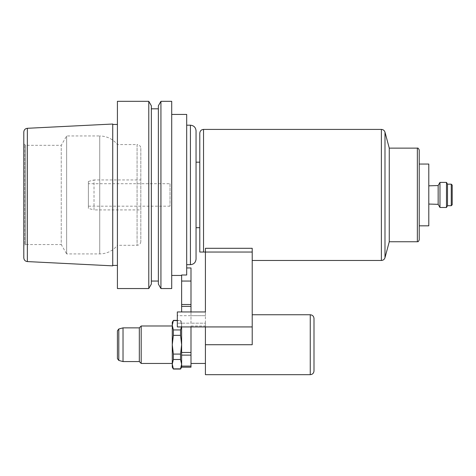 <?xml version="1.0" encoding="UTF-8"?>
<svg xmlns="http://www.w3.org/2000/svg" width="476" height="476" viewBox="0 0 476 476"><rect width="100%" height="100%" fill="white"/><g stroke="black" fill="none" stroke-linecap="round" stroke-linejoin="round"><path stroke-width="0.36" stroke-dasharray="2.38 1.78" d="M181.63 364.176L180.553 359.493L173.353 359.493L172.27 364.176L173.353 368.858L180.553 368.858L181.63 364.176L181.63 367.186L181.63 360.606L181.63 364.176M181.63 326.935L181.63 344.719L180.553 335.36L173.353 335.36L172.27 344.719L173.353 354.079L180.553 354.079L181.63 344.719L181.63 325.263L180.553 320.58L173.353 320.58L172.27 325.263L173.353 329.939L180.553 329.939L181.63 325.263L181.487 326.935M177.328 320.58L180.553 320.58L181.63 325.263L181.63 367.186M181.63 325.263L181.63 322.252L181.63 325.263M186.687 114.43L186.687 275.003L186.687 267.958L186.687 275.003L181.63 275.003L181.63 311.953M172.27 322.252L172.27 367.186M173.353 329.939L173.353 335.36M173.353 354.079L173.353 359.493M180.553 329.939L180.553 335.36M180.553 354.079L180.553 359.493M190.995 311.953L190.995 315.701L177.328 315.701L177.328 326.935L177.328 311.953L177.328 315.701L190.995 315.701L190.995 323.186L177.328 323.186L190.995 323.186L190.995 267.958L186.687 267.958M190.995 367.186L190.995 326.935M190.995 325.995L190.995 363.444L190.995 325.995L205.406 325.995L205.406 363.444L205.406 325.995M181.63 281.06L190.995 281.06M205.406 323.186L205.406 315.701L205.406 326.935L205.406 323.186L190.995 323.186L205.406 323.186M186.687 125.194L186.687 264.68L186.687 125.194M170.021 183.706L170.021 206.173L170.021 183.706L88.393 183.706L88.393 206.173L88.393 183.706M170.021 206.173L88.393 206.173M88.393 181.451L88.393 208.428L88.393 181.451L94.01 179.958L94.01 209.916L88.393 208.428M94.01 209.916L94.01 179.958L140.819 179.958L140.819 209.916L94.01 209.916M140.819 209.916L140.819 179.958M140.819 148.322L140.819 241.558L140.819 148.322C140.593 146.043 139.343 144.799 137.07 144.573L137.07 245.301L117.411 245.301L117.411 144.573L117.411 245.301C112.836 250.882 106.939 253.756 99.728 253.916L66.646 253.916L66.646 135.963L66.646 253.916L61.237 244.551L61.237 145.323L61.237 244.551L25.674 244.551L25.674 145.323L25.674 244.551L24.734 245.092L24.734 144.781L24.734 245.092L23.8 246.027L23.8 143.847L23.8 246.027M205.406 374.677L205.406 326.935L177.328 326.935L252.215 326.935L252.215 248.299L205.406 248.299L205.406 252.042L205.406 248.299L252.215 248.299L252.215 260.467L252.215 248.299L205.406 248.299L205.406 252.042L252.215 252.042M199.789 133.155L199.789 252.042L205.406 252.042L205.406 311.953L177.328 311.953L205.406 311.953L205.406 315.701L205.406 311.953L177.328 311.953L177.328 326.935L252.215 326.935L252.215 344.719L252.215 314.761L252.215 344.719L205.406 344.719M205.406 326.935L252.215 326.935M172.27 363.444L172.27 325.995L172.27 363.444M141.188 325.995L141.188 363.444M139.319 327.869L139.319 361.57M123.028 327.869L123.028 361.57M117.411 330.808L117.411 358.624M313.999 344.719L313.999 370.929M419.219 239.874L419.219 150.005M419.219 164.047L419.219 225.832L419.219 164.047M428.799 225.832L428.799 164.047M428.799 185.83L428.799 204.049L428.799 185.83M438.158 204.341L438.158 185.539M439.973 207.482L439.973 182.391M446.482 207.482L446.482 182.391M447.505 205.703L447.505 184.17M452.2 204.769L452.2 185.11M23.8 257.843L23.8 132.036M112.735 265.852L112.735 124.028M112.735 124.45L112.735 265.43L112.735 124.45M117.411 124.45L117.411 265.43L117.411 124.45M117.411 288.551L117.411 101.323M148.78 288.551L148.78 101.323M151.35 284.101L151.35 105.779M151.35 108.814L151.35 281.06L151.35 108.814M158.371 108.814L158.371 281.06L158.371 108.814M158.371 284.101L158.371 105.779M160.936 288.551L160.936 101.323M171.711 288.551L171.711 101.323M171.711 114.43L171.711 275.443L171.711 114.43M196.047 259.063L196.047 130.811M196.047 162.173L196.047 227.701L196.047 162.173M199.789 162.173L199.789 227.701L199.789 162.173M389.267 241.743L389.267 148.131M181.63 352.472L190.995 352.472M181.63 355.12L190.995 355.12M181.63 366.092L190.995 366.092M181.63 304.515L190.995 304.515M181.63 306.389L190.995 306.389M205.406 315.701L190.995 315.701L205.406 315.701M140.819 241.558C140.593 243.831 139.343 245.08 137.07 245.301L137.07 144.573L117.411 144.573C112.836 138.992 106.939 136.124 99.728 135.963L99.728 253.916L99.728 135.963L66.646 135.963L61.237 145.323L25.674 145.323L23.8 143.847M118.798 328.999L118.798 360.433M310.257 314.761L310.257 374.677M381.377 260.467L381.377 129.407M203.538 252.042L203.538 129.407M451.266 205.703L451.266 184.17M27.358 261.58L27.358 128.294M190.43 264.68L190.43 125.194M384.989 257.695L384.989 132.185M417.351 241.743L417.351 148.131M181.63 322.252L180.553 320.378L177.328 320.378"/><path stroke-width="0.71" d="M181.63 364.176L180.553 368.858L173.353 368.858L172.27 364.176L173.353 359.493L180.553 359.493L181.63 364.176M181.487 326.935L180.553 329.939L173.353 329.939L172.27 325.263L173.353 320.58L177.328 320.58M190.995 326.935L190.995 367.186L181.63 367.186L181.63 344.719L180.553 354.079L173.353 354.079L172.27 344.719L173.353 335.36L180.553 335.36L181.63 344.719L181.63 326.935M181.63 311.953L181.63 275.003L186.687 275.003L186.687 114.43L171.711 114.43M190.995 367.186L181.63 367.186L180.553 369.061L173.353 369.061L172.27 367.186L172.27 322.252L173.353 320.58M173.353 335.36L173.353 329.939M180.553 335.36L180.553 329.939M180.553 359.493L180.553 354.079M173.353 359.493L173.353 354.079M181.63 281.06L190.995 281.06L190.995 311.953M186.687 267.958L190.995 267.958L190.995 281.06M203.538 252.042L203.538 129.407C201.265 129.633 200.015 130.876 199.789 133.155L199.789 252.042L252.215 252.042L252.215 248.299L205.406 248.299L205.406 311.953L177.328 311.953L177.328 326.935L252.215 326.935L252.215 344.719L205.406 344.719L205.406 374.677L310.257 374.677L310.257 314.761C312.53 314.987 313.779 316.231 313.999 318.509L313.999 344.719M205.406 326.935L205.406 344.719M252.215 252.042L252.215 326.935M172.27 363.444L141.188 363.444L141.188 325.995L172.27 325.995M141.188 363.444L139.319 361.57L139.319 327.869L141.188 325.995M139.319 361.57L123.028 361.57L123.028 327.869L139.319 327.869M123.028 361.57L118.798 360.433L118.798 328.999L123.028 327.869M118.798 360.433L117.411 358.624L117.411 330.808L118.798 328.999M310.257 374.677C312.53 374.451 313.779 373.202 313.999 370.929L313.999 318.509M252.215 314.761L310.257 314.761M203.538 129.407L381.377 129.407L381.377 260.467L252.215 260.467M389.267 241.743L389.267 148.131L417.351 148.131C417.886 147.75 418.511 148.375 419.219 150.005L419.219 239.874C417.803 242.98 417.976 241.13 417.351 241.743L389.267 241.743L384.989 257.695C384.412 259.432 383.204 260.354 381.377 260.467M419.219 164.047L428.799 164.047L428.799 225.832L419.219 225.832M428.799 185.83L438.158 185.539L438.158 204.341L428.799 204.049M438.158 185.539L439.973 182.391L439.973 207.482L438.158 204.341M439.973 182.391L446.482 182.391L446.482 207.482L439.973 207.482M446.482 182.391L447.505 184.17L447.505 205.703L446.482 207.482M447.505 184.17L451.266 184.17L451.266 205.703L447.505 205.703M451.266 184.17L452.2 185.11L452.2 204.769L451.266 205.703M27.358 128.294C25.18 128.603 23.996 129.847 23.8 132.036L23.8 257.843C23.996 260.027 25.18 261.276 27.358 261.58L112.735 265.852L112.735 124.028L27.358 128.294L27.358 261.58M117.411 265.43L112.735 265.43M117.411 101.323L117.411 288.551L148.78 288.551L148.78 101.323L117.411 101.323M148.78 101.323L151.35 105.779L151.35 284.101L148.78 288.551M158.371 281.06L151.35 281.06M160.936 101.323L158.371 105.779L158.371 284.101L160.936 288.551L160.936 101.323L171.711 101.323L171.711 288.551L160.936 288.551M181.63 275.443L171.711 275.443M186.687 125.194L190.43 125.194L190.43 264.68L186.687 264.68M190.43 125.194C193.839 125.527 195.713 127.401 196.047 130.811L196.047 259.063C195.713 262.472 193.839 264.347 190.43 264.68M199.789 227.701L196.047 227.701M181.63 306.389L190.995 306.389M181.63 366.092L190.995 366.092M181.63 355.12L190.995 355.12M181.63 352.472L190.995 352.472M181.63 304.515L190.995 304.515M389.267 148.131L384.989 132.185L384.989 257.695M417.351 148.131L417.351 241.743M177.328 320.378L173.353 320.378M205.406 363.444L190.995 363.444M112.735 124.45L117.411 124.45M151.35 108.814L158.371 108.814M196.047 162.173L199.789 162.173M384.989 132.185C384.412 130.448 383.204 129.52 381.377 129.407"/></g></svg>
